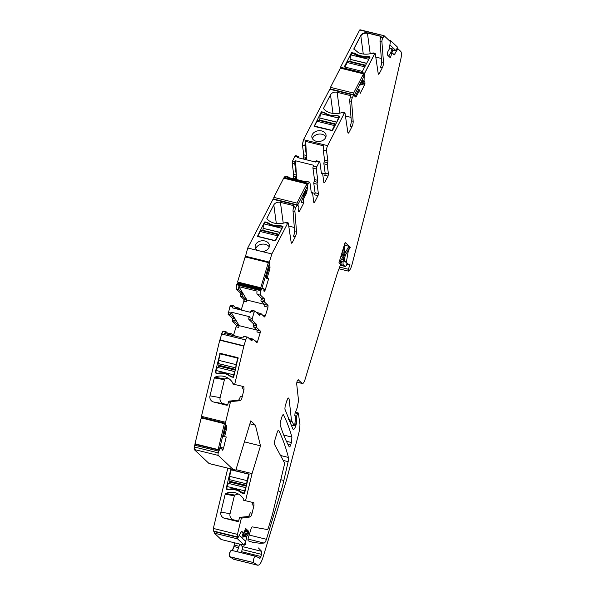 <?xml version="1.0" encoding="UTF-8"?>
<svg xmlns="http://www.w3.org/2000/svg" width="595" height="595" viewBox="0 0 595 595"><rect width="100%" height="100%" fill="white"/><g stroke="black" fill="none" stroke-linecap="round" stroke-linejoin="round"><path stroke-width="0.89" d="M233.805 470.243L249.134 474.289L244.597 493.188A0.513 0.483 -80 0 1 244.002 493.575L241.875 493.047A1.792 1.703 -80 0 1 241.243 492.734A15.864 15.091 -80 0 0 234.668 489.737A15.864 15.091 -80 0 0 229.343 489.797A1.792 1.703 -80 0 1 228.636 489.782L226.509 489.254A0.513 0.483 100 0 1 226.16 488.644L230.696 469.738M229.239 489.365A0.513 0.483 -80 0 0 229.506 489.767M244.5 493.396A1.792 1.703 -80 0 1 244.337 493.277A15.864 15.091 -80 0 0 244.054 493.062M239.331 490.652A15.864 15.091 -80 0 0 237.762 490.287L234.668 489.737M237.673 521.51L237.554 521.488A1.026 0.974 -80 0 0 238.736 520.722L239.465 517.68L241.362 518.148L237.464 534.384A2.558 0.781 103.9 0 0 237.502 536.943L238.104 537.486L241.496 531.201M237.554 521.488L224.434 518.245L233.59 519.866A5.117 4.872 100 0 1 230.057 513.723L234.356 495.806A1.026 0.974 100 0 1 234.936 495.099A15.351 14.607 -80 0 1 238.424 494.043M235.977 469.641L252.057 473.605L245.542 500.745L243.645 500.276L243.749 499.86A1.026 0.974 -80 0 0 243.623 499.056A15.351 14.607 -80 0 0 233.991 492.452A15.351 14.607 -80 0 0 225.78 493.478A1.026 0.974 -80 0 0 225.2 494.185L220.901 512.109A5.117 4.872 -80 0 0 224.434 518.245M227.818 468.168L213.345 528.434L213.389 530.993L214.044 531.536M339.827 267.148L348.447 269.275A1.532 0.469 103.9 0 0 348.469 271.127A1.532 0.469 103.9 0 0 348.588 271.112C349.905 270.286 351.057 268.1 352.032 264.552L370.41 193.092L400.889 58.704A7.676 2.35 103.9 0 0 400.695 51.356L397.81 48.649L394.232 54.896L391.949 52.739L390.409 57.812L387.509 55.082A1.792 0.55 103.9 0 1 387.345 54.286L387.36 53.714A1.792 0.55 103.9 0 1 387.59 52.39L387.643 52.219A1.792 0.55 103.9 0 1 388.133 51.148L389.331 48.983L390.365 41.613L384.072 35.7L382.823 38.058L380.912 37.418L382.801 37.887A3.072 0.945 103.9 0 0 382.778 37.939A3.072 0.945 103.9 0 0 381.916 41.925L383.5 62.356A4.091 1.257 103.9 0 1 382.317 67.741L379.394 73.416A2.558 0.781 103.9 0 1 378.554 74.234A2.558 0.781 103.9 0 1 378.219 73.624L375.281 53.743A1.532 0.469 103.9 0 0 375.081 53.379A1.532 0.469 103.9 0 0 374.582 53.855L364.616 73.207L364.185 77L363.709 76.881L354.166 95.408L354.851 95.401L355.594 96.881A1.792 0.55 103.9 0 0 355.743 97.022A1.792 0.55 103.9 0 0 356.331 96.457L355.267 96.197L354.836 96.688M361.634 80.92L364.036 81.567L364.17 77.03M364.028 81.567L361.567 81.039M364.757 81.456L365.003 83.226L364.438 85.152L360.168 93.445L359.692 89.934L356.331 96.457M354.642 95.52L354.189 95.564L354.642 95.52M354.114 95.059L353.646 95.133L354.189 95.564M353.98 94.806L330.106 88.915L329.771 89.243L353.646 95.133L352.508 97.349A3.072 0.945 103.9 0 0 351.615 101.388L353.162 121.261A4.091 1.257 103.9 0 1 351.972 126.646L349.049 132.328A2.558 0.781 103.9 0 1 348.209 133.139A2.558 0.781 103.9 0 1 347.874 132.536L345.011 113.147A1.532 0.469 103.9 0 0 344.81 112.782A1.532 0.469 103.9 0 0 344.304 113.266L327.637 145.641A3.838 1.175 103.9 0 0 326.543 150.922L327.882 160.806A1.532 0.469 103.9 0 1 327.54 162.718L327.198 164.629L328.462 173.993L328.024 176.105L324.602 182.754L323.896 182.858L322.631 173.495L322.021 173.428L322.631 173.495M323.858 182.568L324.602 182.754L323.896 182.858M298.519 157.839L298.363 156.663A1.532 0.469 103.9 0 0 298.162 156.284A1.532 0.469 103.9 0 0 297.656 156.768L297.262 157.534L315.469 162.026L315.856 161.26A1.532 0.469 103.9 0 1 316.362 160.776L319.671 161.587A1.532 0.469 103.9 0 1 319.872 161.974L321.412 173.368A1.532 0.469 103.9 0 0 321.62 173.747A1.532 0.469 103.9 0 0 322.021 173.428L321.404 173.279M319.671 161.587A1.532 0.469 103.9 0 0 319.165 162.078L316.696 166.875L313.387 166.065L313.781 165.298L295.574 160.806L295.18 161.572L292.584 160.925L292.145 163.037L293.685 174.402L293.06 178.671M316.257 168.987L312.948 168.169L314.487 179.564L317.797 180.382L316.257 168.987L316.696 166.875M317.797 180.382L317.455 182.293A1.532 0.469 103.9 0 0 317.113 184.205L318.377 193.568L315.067 192.75L313.803 183.394L317.113 184.205M315.067 192.75A1.532 0.469 103.9 0 1 314.636 194.863L317.946 195.681A1.532 0.469 103.9 0 0 318.377 193.568M317.946 195.681L314.517 202.33L313.773 202.144M311.259 192.423L312.345 192.691A1.532 0.469 103.9 0 1 312.554 193.07L313.818 202.434A1.532 0.469 103.9 0 0 314.019 202.813A1.532 0.469 103.9 0 0 314.517 202.33M312.345 192.691A1.532 0.469 103.9 0 0 311.944 193.003L311.334 192.944L309.995 183.052L309.489 182.1L306.18 181.282A3.838 1.175 -76.1 0 0 305.413 181.72L287.214 177.228A3.838 1.175 -76.1 0 1 287.973 176.789A3.838 1.175 -76.1 0 1 288.449 177.533M311.319 192.854L311.944 193.003L311.334 192.944M285.488 176.194L283.882 177.823L307.994 183.773L309.489 182.1M307.994 183.773L306.708 192.817L305.644 192.549L306.47 190.593L307.228 190.779M297.574 205.29L298.943 207.015L298.571 209.968A1.792 0.55 103.9 0 0 298.489 211.18L298.504 211.292A1.792 0.55 103.9 0 0 298.742 211.738A1.792 0.55 103.9 0 0 298.809 211.746L299.032 211.708A1.792 0.55 103.9 0 0 299.553 211.136L303.822 202.85L303.346 199.34L306.708 192.817M298.125 205.424L297.634 205.885L297.299 204.873L295.819 207.417A3.072 0.945 103.9 0 0 294.927 211.456L296.474 231.329A4.091 1.257 103.9 0 1 295.291 236.713L292.361 242.396A2.558 0.781 103.9 0 1 291.528 243.206A2.558 0.781 103.9 0 1 291.193 242.596L288.322 223.214A1.532 0.469 103.9 0 0 288.121 222.85A1.532 0.469 103.9 0 0 287.623 223.333L271.848 253.961L262.231 251.588A7.162 5.385 -7.7 0 0 263.102 251.499A7.162 5.385 -7.7 0 0 269.364 245.214A7.162 5.385 -7.7 0 0 268.94 243.876A7.162 5.385 -7.7 0 0 259.197 241.473A7.162 5.385 -7.7 0 0 255.166 247.133A7.162 5.385 -7.7 0 0 257.352 250.383L247.736 248.003L245.222 257.367M245.259 256.155L269.371 262.105L271.848 253.961M269.371 262.105L270.018 267.14L269.84 269.037L268.776 268.776L269.26 266.947L270.018 267.14M261.837 288.389L263.652 288.27L262.001 287.861L263.897 288.486L263.868 290.457A1.792 0.55 103.9 0 0 264.039 291.26L264.083 291.297A1.792 0.55 103.9 0 0 264.165 291.349A1.792 0.55 103.9 0 0 264.552 291.104L264.82 290.762A1.792 0.55 103.9 0 0 265.311 289.691L268.605 278.854L267.252 277.575L269.84 269.037M262.373 288.523L260.692 290.672A3.838 1.175 103.9 0 0 260.565 295.209L264.381 298.809A1.532 0.469 103.9 0 1 264.396 300.378L264.411 301.94L268.033 305.354L267.981 307.169L265.333 315.863L264.507 316.949L260.893 313.535L260.141 314.383L257.91 313.833M257.07 313.044A1.532 0.469 -76.1 0 1 257.509 312.68L260.893 313.535M251.685 310.263A1.532 0.469 103.9 0 0 251.611 310.226L254.92 311.044A1.532 0.469 103.9 0 1 254.995 311.081L259.39 315.231A1.532 0.469 103.9 0 0 259.465 315.276A1.532 0.469 103.9 0 0 260.141 314.383M254.92 311.044A1.532 0.469 103.9 0 0 254.162 312.167L252.258 318.444L248.948 317.626L249.246 316.629L231.046 312.137L239.227 325.673L256.809 330.017M252.206 320.259L248.896 319.441L253.299 323.591L256.609 324.409L252.206 320.259L252.258 318.444M256.609 324.409L256.624 325.978A1.532 0.469 103.9 0 0 256.638 327.548L260.253 330.954L256.943 330.136L253.329 326.729L256.638 327.548M256.943 330.136A1.532 0.469 103.9 0 1 256.891 331.95L260.201 332.769A1.532 0.469 103.9 0 0 260.253 330.954M260.201 332.769L257.561 341.463L254.876 340.801M249.803 338.324A1.532 0.469 103.9 0 0 249.729 338.28L253.039 339.098A1.532 0.469 103.9 0 1 253.113 339.135L256.728 342.549A1.532 0.469 103.9 0 0 256.802 342.586A1.532 0.469 103.9 0 0 257.561 341.463M253.039 339.098A1.532 0.469 103.9 0 0 252.362 339.983L251.618 340.831L247.795 337.231C247.141 336.889 246.449 337.796 245.728 339.938L221.846 334.048A3.838 1.175 -76.1 0 1 223.735 331.237L226.1 331.817A3.838 1.175 -76.1 0 1 226.279 331.921L229.105 334.583M226.1 331.817A3.838 1.175 -76.1 0 0 224.635 333.483L242.834 337.975A3.838 1.175 -76.1 0 1 244.3 336.309L247.795 337.231M223.683 331.281C223.028 330.939 222.337 331.846 221.608 333.988L220.053 339.946L243.935 345.836L245.728 339.938M243.935 345.836A1.532 0.469 103.9 0 0 243.853 346.126L234.683 384.333L232.853 383.596A1.026 0.974 -80 0 0 232.727 382.793A15.351 14.607 -80 0 0 223.095 376.189A15.351 14.607 -80 0 0 214.884 377.223A1.026 0.974 -80 0 0 214.312 377.922L224.419 379.714A1.026 0.974 100 0 1 224.999 379.008A15.351 14.607 100 0 1 227.982 378.048M229.268 401.097L231.158 401.565L230.354 402.361L228.465 401.893A3.072 0.945 -76.1 0 1 229.268 401.097L238.223 400.219A4.091 1.257 -76.1 0 0 240.306 396.456L242.202 396.924L244.032 389.271L243.876 386.653L232.95 384.058A1.532 0.469 -76.1 0 1 232.786 383.872M242.202 396.924C241.6 399.171 240.901 400.428 240.12 400.688L238.223 400.219M231.158 401.565L240.12 400.688M230.354 402.361L225.572 422.279L225.944 424.875L226.747 426.176L226.725 427.902L225.661 427.641L225.988 425.99L226.747 426.176M222.24 450.207L222.337 450.229A1.792 0.55 103.9 0 0 222.842 449.79L223.103 449.344A1.792 0.55 103.9 0 0 223.556 448.139L226.241 436.975L224.613 436.685L226.725 427.902M222.337 450.229L222.285 450.222A1.792 0.55 103.9 0 0 222.285 450.222L222.285 450.222A1.792 0.55 103.9 0 1 222.024 449.641L221.875 447.946L220.187 448.875L218.648 451.129L218.224 452.877A2.558 0.781 103.9 0 0 218.268 455.428L233.136 469.448A2.558 0.781 103.9 0 0 233.262 469.514L235.836 470.117L250.8 420.851L255.389 425.172L260.491 445.826L252.057 473.605M245.549 500.752L243.66 500.283A1.532 0.469 -76.1 0 1 243.645 500.276L253.82 502.701L253.983 505.319L252.094 504.857A2.558 0.781 -76.1 0 0 252.02 502.277M241.362 518.148L250.004 516.995C250.785 516.735 251.484 515.478 252.079 513.232L253.983 505.319M241.592 531.194L243.957 533.395L245.497 528.323L248.398 531.052A1.792 0.55 103.9 0 1 248.569 531.856L248.554 532.428A1.792 0.55 103.9 0 1 248.323 533.745L248.271 533.916A1.792 0.55 103.9 0 1 247.773 534.987L246.851 536.251L245.824 540.937L245.884 544.841A2.558 0.781 103.9 0 0 246.003 544.908L244.471 544.566M258.401 547.958L261.666 551.349L261.569 554.361L242.18 549.572A2.558 0.781 -76.1 0 0 242.284 546.56L240.001 544.157M242.18 549.572L241.533 551.699L260.922 556.489L261.569 554.361M260.922 556.489C260.268 558.288 259.747 558.764 259.361 557.924L259.665 558.363M239.376 544.001A2.558 0.781 -76.1 0 1 239.049 546.262L238.617 547.69A5.117 1.569 -76.1 0 1 236.26 551.453L255.642 556.236L259.361 557.924M255.642 556.236L231.262 550.278C229.611 551.907 229.045 554.034 229.566 556.652L233.85 559.322M229.819 556.898L253.678 562.602C253.158 559.984 253.723 557.857 255.374 556.228L255.567 556.236M253.939 562.848L257.546 565.124C259.286 565.644 261.064 563.182 262.878 557.753L286.723 479.258L298.459 434.581A15.351 4.708 103.9 0 0 299.94 424.287L298.326 413.004L297.679 413.488L295.254 412.893M233.731 559.3L257.843 565.25L233.433 559.174M295.537 412.201L298.326 413.004M295.566 417.846L296.66 418.114L296.622 416.121L297.679 413.488M296.66 418.114L296.756 418.679L295.492 418.367M295.291 423.045L296.384 423.313L296.756 418.679M296.384 423.313L296.072 424.927L294.852 424.629M294.584 425.388L295.834 425.7L296.072 424.927M295.834 425.7C294.718 428.906 293.737 430.021 292.881 429.047L284.879 409.055L285.124 406.318L286.857 400.628L288.62 398.003L289.103 398.977L287.735 398.643M293.32 429.449L292.881 429.047M298.266 379.736L298.385 379.803C297.403 380.034 296.838 381.432 296.697 384.006L298.534 400.584L297.217 407.716L294.994 413.555L294.815 415.727L295.656 417.192L294.741 424.986L294.161 425.663L291.461 420.271L289.103 398.977M290.866 424.904L294.235 425.73L290.843 424.845M341.329 262.611L337.209 273.603L304.952 379.781C303.986 382.645 303.063 383.849 302.193 383.396L298.125 379.744M296.86 382.154L302.431 383.53L296.883 382.079M339.239 261.852L341.262 262.35L339.7 263.533M347.019 263.496L346.104 262.477L346.58 262.596A1.532 0.469 103.9 0 1 346.491 261.361L348.254 251.268A1.532 0.469 103.9 0 1 348.715 249.922L350.299 247.267L345.145 242.41L338.934 262.849L339.589 263.466M346.58 262.596L349.243 265.02A1.532 0.469 103.9 0 0 349.317 265.058A1.532 0.469 103.9 0 0 350.068 263.935L348.447 269.275M382.801 37.887L383.79 35.968L382.801 37.887M287.928 444.376L290.643 445.045C290.085 446.637 289.601 447.195 289.17 446.733C285.741 440.464 282.722 433.138 280.111 424.756L280.357 422.019L282.023 416.53C282.58 414.923 283.079 414.365 283.503 414.864C286.723 421.23 289.527 428.645 291.922 437.102L291.409 442.509L286.411 441.282M290.643 445.045L291.409 442.509M278.512 430.356L278.735 430.564C278.304 430.066 277.813 430.624 277.255 432.23L275.165 439.095A5.117 1.569 103.9 0 0 274.808 444.896L284.365 462.583A2.558 0.781 103.9 0 1 284.313 465.015L272.956 512.31A25.585 7.847 103.9 0 1 271.677 517.033L268.457 527.639A2.558 0.781 103.9 0 1 267.214 529.52L252.325 526.887A2.558 0.781 103.9 0 0 251.083 528.762L248.338 537.783A2.558 0.781 103.9 0 0 248.338 540.862L252.912 542.395L260.171 543.272L264.068 543.057A5.117 1.569 103.9 0 0 266.411 539.293L280.885 491.649A51.163 15.686 103.9 0 0 283.852 480.47L288.159 461.653A5.117 1.569 103.9 0 0 288.389 457.436A317.931 97.483 103.9 0 0 287.147 452.795A317.931 97.483 103.9 0 0 286.314 449.946A317.931 97.483 103.9 0 0 278.735 430.564L278.222 430.438M239.465 517.68A3.072 0.945 -76.1 0 1 239.978 517.323L248.108 516.527A4.091 1.257 -76.1 0 0 250.19 512.764L252.079 513.232M238.573 521.094L233.59 519.866M244.419 441.862L260.491 445.826M234.646 542.833L233.887 546.522C233.106 548.925 232.295 550.174 231.455 550.286M195.852 443.379L194.528 445.179L194.156 449.478L209.024 463.498L233.255 469.514M233.136 469.448L209.15 463.565L233.262 469.514M219.815 339.886L201.46 416.329L201.839 418.434M201.46 416.329L201.526 417.385L225.631 423.328M228.242 334.026L229.149 333.193L228.473 334.085M230.957 305.153L230.049 306.217L228.086 314.309L232.481 318.451L232.511 321.583L236.141 325.004L236.089 326.819L233.433 335.558M230.875 305.131L233.404 305.733A1.532 0.469 103.9 0 0 232.652 306.856L230.049 306.217M236.022 308.426L236.698 307.533L239.294 308.173A1.532 0.469 103.9 0 0 238.617 309.065L236.386 308.515M237.427 283.48L236.579 284.722C235.97 286.976 235.925 288.486 236.446 289.252L240.261 292.844L240.291 295.983L243.92 299.404L243.861 301.219L241.213 309.95M237.301 283.451L236.981 284.232L260.863 290.122M238.26 282.573L237.494 283.637M273.179 198.923L247.736 248.003M297.656 156.768L295.053 156.128L295.76 156.024L295.053 156.128L292.584 160.925M329.771 89.243L303.517 139.691L302.431 144.964L303.762 154.826L303.123 158.977M359.678 30.018L340.496 67.257L364.616 73.207L340.496 67.257L340.206 68.663M381.15 36.726L380.912 37.418A3.072 0.945 103.9 0 0 380.889 37.47A3.072 0.945 103.9 0 0 380.026 41.457L381.611 61.887L383.5 62.356M382.317 67.741L380.428 67.272A4.091 1.257 103.9 0 0 381.611 61.887M381.343 58.466L375.772 57.09M375.081 53.379L373.184 52.91A1.532 0.469 103.9 0 0 373.147 52.903L372.031 53.223L374.582 53.855L364.638 73.378L374.605 54.019L372.031 53.223L370.41 53.669C366.044 54.621 362.005 54.271 358.302 52.613L353.928 48.894L354.01 49.578L353.906 48.723L353.988 49.415L353.906 48.723L360.763 35.417C362.199 33.246 364.408 32.398 367.39 32.889L380.51 36.131L381.075 37.098M380.74 37.79L380.532 36.295L381.097 37.269L380.532 36.295L367.413 33.06C364.43 32.569 362.221 33.409 360.786 35.581L353.928 48.894L360.763 35.417M369.971 57.737L369.644 56.919L369.926 57.403L366.788 56.339C362.147 56.674 358.183 55.692 354.895 53.409L351.489 52.858L344.26 66.893L362.348 71.4L369.904 57.239L366.765 56.175C362.124 56.503 358.16 55.528 354.873 53.238L351.466 52.687L344.379 66.967M359.692 89.934L358.644 89.637L355.267 96.197M323.732 108.848L323.635 108.134L330.485 94.828A5.117 3.845 -7.7 0 1 337.12 92.299L350.239 95.542L350.462 97.201M351.972 126.646L350.083 126.185A4.091 1.257 103.9 0 0 351.273 120.8L349.726 100.919A3.072 0.945 103.9 0 1 350.611 96.881L350.805 96.509A1.026 0.766 -7.7 0 0 350.239 95.542M323.635 108.134A1.026 0.766 -7.7 0 0 323.71 108.826A15.351 11.543 -7.7 0 0 328.031 112.024A15.351 11.543 -7.7 0 0 341.753 112.641L342.869 112.314A1.532 0.469 103.9 0 1 342.921 112.314L344.81 112.782M319.79 141.431A7.162 5.385 -7.7 0 0 326.053 135.154A7.162 5.385 -7.7 0 0 325.629 133.808A7.162 5.385 -7.7 0 0 315.886 131.406A7.162 5.385 -7.7 0 0 311.854 137.066A7.162 5.385 -7.7 0 0 319.79 141.431M336.495 115.586A15.864 11.922 -7.7 0 1 324.595 112.648A1.792 1.346 -7.7 0 0 323.985 112.373L321.858 111.845A0.513 0.387 -7.7 0 0 321.196 112.098L314.108 126.378L332.404 130.684L339.633 116.65A0.513 0.387 -7.7 0 0 339.351 116.166L337.224 115.638A1.792 1.346 -7.7 0 0 336.495 115.586L336.532 115.891M345.435 116.003L351.005 117.379M306.685 159.854L305.666 141.394A3.838 1.175 103.9 0 0 305.034 145.611L306.365 155.474L303.762 154.826M305.666 141.394L323.873 145.887A3.838 1.175 103.9 0 0 323.234 150.104L326.543 150.922M327.198 164.629L323.888 163.818A1.532 0.469 -76.1 0 1 324.23 161.9A1.532 0.469 103.9 0 0 324.572 159.988L323.234 150.104M323.888 163.818L325.153 173.175A1.532 0.469 -76.1 0 1 324.714 175.287L328.024 176.105M325.138 173.852L322.55 173.212M312.948 168.169A1.532 0.469 -76.1 0 1 313.387 166.065M314.487 179.564A1.532 0.469 -76.1 0 1 314.145 181.475A1.532 0.469 103.9 0 0 313.803 183.394M312.464 192.787L315.06 193.427M297.954 205.587L297.485 205.468L307.02 186.949L307.496 187.061M303.346 199.34L302.267 199.109L305.644 192.549M303.822 202.85L301.39 202.322L302.267 199.109M283.242 223.199L280.431 202.367A5.117 3.845 -7.7 0 0 273.804 204.896L266.947 218.201A1.026 0.766 -7.7 0 0 267.029 218.893A15.351 11.543 -7.7 0 0 271.342 222.091A15.351 11.543 -7.7 0 0 285.072 222.701L286.18 222.374A1.532 0.469 103.9 0 1 286.232 222.381L288.121 222.85M280.431 202.367L293.551 205.61L293.774 207.261M295.291 236.713L293.395 236.245A4.091 1.257 103.9 0 0 294.584 230.86L293.038 210.987A3.072 0.945 103.9 0 1 293.93 206.948L294.116 206.577A1.026 0.766 -7.7 0 0 293.551 205.61M279.806 225.654A15.864 11.922 -7.7 0 1 267.914 222.716A1.792 1.346 -7.7 0 0 267.296 222.441L265.169 221.913A0.513 0.387 -7.7 0 0 264.507 222.166L257.419 236.446L275.388 240.878L282.945 226.717A0.513 0.387 -7.7 0 0 282.662 226.234L280.535 225.706A1.792 1.346 -7.7 0 0 279.806 225.654L279.873 226.13M288.746 226.07L294.317 227.446M262.231 251.588L257.352 250.383M267.252 277.575L266.173 277.352L268.776 268.776M268.605 278.854L266.188 278.348L266.173 277.352M238.364 282.774L262.15 288.895M264.589 304.409L247.007 300.073L238.87 286.619A3.838 1.175 103.9 0 0 239.049 289.899L242.857 293.491L240.261 292.844M238.87 286.619L257.077 291.111A3.838 1.175 103.9 0 0 257.256 294.391L260.565 295.209M264.411 301.94L261.101 301.13A1.532 0.469 -76.1 0 1 261.086 299.56A1.532 0.469 103.9 0 0 261.071 297.991L257.256 294.391M261.101 301.13L264.723 304.536A1.532 0.469 -76.1 0 1 264.671 306.351L267.981 307.169M240.499 292.904L240.514 294.473L242.872 295.053A1.532 0.469 103.9 0 0 242.886 296.622L246.516 300.044A1.532 0.469 103.9 0 1 246.464 301.858L247.007 300.073M251.611 310.226A1.532 0.469 103.9 0 0 250.852 311.349L254.162 312.167M239.227 325.673L238.684 327.458A1.532 0.469 103.9 0 0 238.736 325.644L235.114 322.23A1.532 0.469 103.9 0 1 235.099 320.66A1.532 0.469 103.9 0 0 235.084 319.091L230.689 314.948A1.532 0.469 -76.1 0 1 230.741 313.134L231.046 312.137M232.652 306.856L232.347 307.853L250.547 312.345L250.852 311.349M248.896 319.441A1.532 0.469 -76.1 0 1 248.948 317.626M253.299 323.591A1.532 0.469 -76.1 0 1 253.314 325.16A1.532 0.469 103.9 0 0 253.329 326.729M236.044 336.153L236.007 336.287A1.532 0.469 103.9 0 0 236.044 336.153L233.441 335.513M249.729 338.28A1.532 0.469 103.9 0 0 249.298 338.644M226.784 405.247L226.658 405.225A1.026 0.974 -80 0 0 227.848 404.466L228.465 401.893M226.658 405.225L213.538 401.989L223.653 403.774A5.117 4.872 100 0 1 220.12 397.631L224.419 379.714M214.312 377.922L210.005 395.846A5.117 4.872 -80 0 0 213.538 401.989M233.173 377.327L233.114 377.312A0.513 0.483 -80 0 0 233.701 376.933L238.067 357.721L220.083 353.289L215.264 372.381A0.513 0.483 -80 0 0 215.621 372.998L218.558 373.519M233.114 377.312L230.986 376.784L233.508 377.23M231.842 376.739L230.347 376.471A1.792 1.703 -80 0 0 230.986 376.784M230.347 376.471A15.864 15.091 -80 0 0 223.78 373.482A15.864 15.091 -80 0 0 218.454 373.534A1.792 1.703 -80 0 1 217.748 373.519L215.621 372.998M242.068 386.229A2.558 0.781 -76.1 0 1 242.143 388.81L244.032 389.271M227.714 404.779L223.653 403.774M224.613 436.685L223.542 436.462L225.661 427.641M249.9 423.819L255.389 425.172M243.957 533.395L242.909 533.142L241.161 531.499M239.123 535.381L245.847 541.39M241.533 551.699A2.558 0.781 -76.1 0 1 241.168 552.666M350.299 247.267L349.823 247.148L348.239 249.803A1.532 0.469 103.9 0 0 347.778 251.15L345.658 254.675A4.351 1.331 103.9 0 0 344.743 257.717L344.721 261.361L346.007 262.321A1.532 0.469 103.9 0 0 346.104 262.477M393.169 54.628L394.262 53.944L395.021 54.13M389.517 48.039L392.031 48.656L392.931 49.511L391.949 52.739L390.878 52.472L388.639 56.146M230.711 334.978A1.532 0.469 103.9 0 0 230.838 334.665A1.532 0.469 103.9 0 1 231.514 333.78A1.532 0.469 103.9 0 1 231.589 333.817L233.567 335.684M236.87 308.969L233.478 305.771A1.532 0.469 103.9 0 0 233.404 305.733M241.332 310.069L239.368 308.217A1.532 0.469 103.9 0 0 239.294 308.173M237.978 283.607L238.03 282.945M295.656 179.311L295.596 178.872A1.532 0.469 103.9 0 1 295.938 176.96A1.532 0.469 103.9 0 0 296.28 175.049L294.748 163.677A1.532 0.469 -76.1 0 1 295.18 161.572M304 154.886L303.658 156.797L306.023 157.385A1.532 0.469 103.9 0 0 305.681 159.296L305.726 159.616M325.919 136.872A7.162 5.385 -7.7 0 0 316.339 134.745A7.162 5.385 -7.7 0 0 312.435 138.695M306.023 157.385A1.532 0.469 103.9 0 0 306.365 155.474M296.615 179.549L295.574 160.806M269.238 246.94A7.162 5.385 -7.7 0 0 259.651 244.813A7.162 5.385 -7.7 0 0 255.753 248.755M242.872 295.053A1.532 0.469 103.9 0 0 242.857 293.491M222.909 353.98L219.8 353.482M227.327 374.114A15.864 15.091 -80 0 0 226.874 374.024L223.78 373.482M281.621 228.264L264.12 223.943L264.976 222.285L267.11 222.813A15.864 11.922 -7.7 0 0 280.349 226.078L282.476 226.598L281.621 228.264A3.325 1.019 103.9 0 0 280.758 230.964M282.588 227.424L282.476 226.598M260.231 231.507A3.325 1.019 103.9 0 1 261.317 230.451L278.802 234.765A3.325 1.019 103.9 0 0 277.724 235.828L275.247 240.633L257.754 236.319L260.231 231.507L277.724 235.828M262.469 230.741L262.707 230.28A1.532 0.469 103.9 0 0 263.154 228.331L280.052 232.347M264.12 223.943A3.325 1.019 103.9 0 0 263.154 228.175M338.399 118.011L320.906 113.697L321.761 112.031L323.888 112.559A15.864 11.922 -7.7 0 0 337.127 115.824L339.254 116.352L338.399 118.011A3.325 1.019 103.9 0 0 337.543 120.711M339.366 117.17L339.254 116.352M317.009 121.261A3.325 1.019 103.9 0 1 318.102 120.205L335.58 124.519A3.325 1.019 103.9 0 0 334.502 125.575L332.025 130.387L314.532 126.066L317.009 121.261L334.502 125.575M332.084 130.818L332.025 130.387M314.591 126.497L314.532 126.066M319.255 120.487L319.493 120.026A1.532 0.469 103.9 0 0 319.939 118.078L336.829 122.094M320.906 113.697A3.325 1.019 103.9 0 0 319.932 117.922M230.585 489.603L228.755 489.283A15.864 15.091 -80 0 1 234.832 489.053A15.864 15.091 -80 0 1 241.994 492.548L244.605 493.158M236.289 489.395A15.864 15.091 -80 0 0 232.965 489.544M228.755 489.283L226.628 488.755L227.171 486.517L244.664 490.838L244.121 493.077M227.171 486.517A3.325 1.019 -76.1 0 1 228.792 483.475L245.921 487.662M229.759 479.726L246.828 483.906L229.759 479.726A1.532 0.469 -76.1 0 1 229.796 481.273L229.611 482.047A1.532 0.469 -76.1 0 1 228.859 483.452M229.7 479.682A3.325 1.019 -76.1 0 1 229.611 476.335L231.165 469.857L248.665 474.17L247.104 480.648L229.611 476.335M233.642 470.295L249.119 474.111L231.165 469.857M249.141 474.26L248.665 474.17M246.925 483.49A3.325 1.019 -76.1 0 1 247.104 480.648M244.664 490.838A3.325 1.019 -76.1 0 1 245.802 488.168M218.871 373.459L217.807 373.273A15.864 15.091 -80 0 1 223.884 373.043A15.864 15.091 -80 0 1 231.046 376.538L233.604 377.141M225.341 373.377A15.864 15.091 -80 0 0 223.199 373.385M217.807 373.273L215.68 372.745L216.216 370.507L233.709 374.828L233.173 377.066M216.216 370.507A3.325 1.019 -76.1 0 1 217.844 367.465L234.973 371.652M235.865 367.926L218.804 363.716A1.532 0.469 -76.1 0 1 218.848 365.256L218.662 366.037A1.532 0.469 -76.1 0 1 217.911 367.442M218.804 363.716L218.752 363.671A3.325 1.019 -76.1 0 1 218.662 360.325L220.217 353.846L237.71 358.16L236.155 364.638L218.662 360.325M222.694 354.285L238.223 358.116L220.217 353.846M238.193 358.25L237.71 358.16M235.97 367.479A3.325 1.019 -76.1 0 1 236.155 364.638M233.709 374.828A3.325 1.019 -76.1 0 1 234.854 372.15M340.578 257.442L342.229 255.352A4.351 1.331 103.9 0 0 343.159 252.317L342.318 251.7M341.247 255.233L341.887 255.389M342.356 251.581L342.995 251.737L343.404 248.145M339.403 261.317A5.117 1.569 103.9 0 0 339.596 261.413A5.117 1.569 103.9 0 0 341.128 260.067L342.132 258.289A7.676 2.35 103.9 0 0 344.498 250.465L345.063 242.663M340.511 265.318L345.226 266.478L346.454 265.452L347.063 263.354M344.386 251.335L345.792 251.678L348.871 246.256L349.823 247.148M345.792 251.678A7.676 2.35 103.9 0 0 343.412 259.494L341.694 259.07M340.214 261.227L343.122 261.949L343.412 259.494M343.122 261.949A5.117 1.569 103.9 0 0 343.59 265.258L345.226 266.478M348.871 246.256L345.078 245.319M368.647 59.284L351.154 54.971L352.009 53.305L354.137 53.833A15.864 11.922 -7.7 0 0 367.375 57.098L369.502 57.626L368.647 59.284A3.325 1.019 103.9 0 0 368.045 60.854M365.434 65.919A3.325 1.019 103.9 0 0 364.75 66.848L362.4 71.407M344.907 67.094L347.257 62.535L364.75 66.848M365.538 65.718L348.343 61.478A3.325 1.019 103.9 0 0 347.257 62.535M349.503 61.761L349.734 61.3A1.532 0.469 103.9 0 0 350.187 59.351L366.788 63.293M351.154 54.971A3.325 1.019 103.9 0 0 350.18 59.195M380.51 36.131L367.413 33.06C364.43 32.569 362.221 33.409 360.786 35.581L363.277 54.026M369.904 57.239L369.621 56.756L366.788 56.339C362.147 56.674 358.183 55.692 354.895 53.409L351.489 52.858L344.26 66.893M359.09 85.851L359.64 85.985L359.514 85.033M360.845 82.445L360.972 83.397L359.64 85.985M353.861 94.776L353.631 93.065L363.523 73.862L340.355 68.142L330.463 87.353L353.631 93.065M363.887 76.539L363.523 73.862M330.694 89.064L330.463 87.353M354.568 94.635L354.657 95.319M390.863 52.494L392.031 48.656M396.062 50.731L390.097 45.116M390.357 41.613L390.647 40.653L397.363 46.99L396.218 50.768M388.885 40.222L390.647 40.653M269.081 264.567L261.748 288.694L260.714 287.72L268.345 262.603L245.177 256.884L237.546 282L260.714 287.72M269.022 263.243L268.345 262.603M238.58 282.975L237.546 282M225.52 424.28L219.533 449.225M219.399 449.783L218.157 449.56L224.367 423.7L202.441 418.196M225.609 423.915L224.367 423.7M201.199 417.98L194.989 443.848L218.157 449.56M245.452 541.346L244.277 545.213L237.561 538.877L214.393 533.165L214.825 531.744M237.993 537.463L237.561 538.877M214.393 533.165L221.109 539.494L244.277 545.213M242.604 538.661L244.314 532.228M241.696 537.806L243.102 533.187M302.424 195.874L302.974 196.008L302.848 195.056M304.179 192.468L304.305 193.427L302.974 196.008M297.203 204.851L296.964 203.096L306.856 183.892L283.689 178.173L273.797 197.376L296.964 203.096M307.221 186.562L306.856 183.892M274.035 199.132L273.797 197.376M297.902 204.658L297.998 205.394M226.16 488.644L226.636 488.726M226.509 489.254L229.454 489.774M244.337 493.277L241.243 492.734M244.396 493.493L241.875 493.047M237.464 534.384L213.345 528.434M213.583 528.494L213.389 530.993M213.627 531.045L237.502 536.943M241.868 517.791L239.978 517.323M220.901 512.109L230.057 513.723M225.2 494.185L234.356 495.806M225.78 493.478L234.936 495.099M238.052 537.463L213.94 531.514M380.026 41.457L381.916 41.925M378.145 73.111L379.394 73.416M363.605 74.442L364.326 74.613M340.734 67.317L340.466 68.172M363.738 75.439L364.46 75.617M364.036 77.581L363.426 77.432M361.909 80.37L363.909 80.868M363.917 80.927L361.886 80.429M361.515 81.143L365.085 82.021M365.003 83.226L360.957 82.229M360.912 82.921L364.861 83.895M364.438 85.152L360.563 84.2M350.611 96.881L352.508 97.349M327.637 145.641L303.517 139.691M341.753 112.641L344.304 113.266M349.726 100.919L351.615 101.388M351.273 120.8L353.162 121.261M347.8 132.023L349.049 132.328M303.755 139.751A3.838 1.175 103.9 0 0 302.669 145.024L305.034 145.611M324.572 159.988L327.882 160.806M324.23 161.9L327.54 162.718M328.462 173.993L325.153 173.175M315.856 161.26L319.165 162.078M317.455 182.293L314.145 181.475M308.232 183.312L284.351 177.422A3.838 1.175 -76.1 0 1 285.615 176.202L287.973 176.789M307.013 185.015L307.704 185.186M307.079 185.514L307.771 185.685M306.737 187.499L307.347 187.648M305.228 190.437L306.425 190.735M298.467 210.868L299.553 211.136M303.874 194.26L304.662 194.461M298.586 211.597L299.032 211.708M297.56 205.32L298.065 205.439M273.083 199.303L296.957 205.201M285.072 222.701L287.623 223.333M293.93 206.948L295.819 207.417M293.038 210.987L294.927 211.456M294.584 230.86L296.474 231.329M291.111 242.091L292.361 242.396M245.497 256.214L245.363 256.928M268.925 265.087L269.453 265.214M268.39 266.828L269.245 267.036L268.382 266.85M263.905 289.341L265.311 289.691M268.04 267.981L268.947 268.204M263.868 290.531L264.82 290.762M263.897 290.948L264.552 291.104M261.361 289.371L237.487 283.48L261.309 289.378M260.692 290.672L236.579 284.722M236.817 284.774A3.838 1.175 103.9 0 0 236.684 289.311L239.049 289.899M261.071 297.991L264.381 298.809M261.086 299.56L264.396 300.378M268.033 305.354L264.723 304.536M265.333 315.863L262.655 315.201M246.464 301.858L243.861 301.219M243.824 310.553L241.22 309.913M230.741 313.134L228.145 312.494M256.624 325.978L253.314 325.16M238.684 327.458L236.089 326.819M250.131 339.433L252.362 339.983M220.053 339.946A1.532 0.469 103.9 0 0 219.979 340.228L243.853 346.126M201.69 416.388L225.572 422.279M225.639 423.328L201.526 417.385M202.136 418.144L202.055 417.512M225.408 424.741L225.944 424.875M225.141 425.841L225.981 426.057M220.001 447.262L223.556 448.139M221.987 449.061L223.103 449.344M222.017 449.582L222.842 449.79M219.949 447.47L221.615 447.894M219.942 447.499L221.585 447.909M219.644 448.742L220.187 448.875M195.852 444.056L219.429 450.237M219.191 450.192L195.078 444.242M195.316 444.301L194.766 445.238L218.648 451.129M218.224 452.877L194.111 446.927M194.349 446.979A2.558 0.781 103.9 0 0 194.387 449.537L218.268 455.428M250.004 516.995L248.108 516.527M244.932 530.197L248.398 531.052M244.716 530.904L248.569 531.856M244.552 531.439L248.554 532.428M244.389 532.778L248.323 533.745M244.337 532.949L248.271 533.916M244.002 534.057L247.773 534.987M243.63 535.284L246.925 536.102M243.578 535.448L246.851 536.251M243.325 536.274L246.605 537.077M243.303 536.348L246.583 537.159M244.731 540.669L245.824 540.937M245.125 542.424L245.802 542.588M244.902 543.146L245.579 543.309M244.56 544.276L245.549 544.522M245.884 544.841L244.493 544.499M244.486 544.537L246.003 544.908L244.486 544.537M239.049 546.262L234.318 545.102M234.884 542.893A2.558 0.781 -76.1 0 1 234.556 545.154M242.284 546.56L261.666 551.349M238.617 547.69L234.125 546.582A5.117 1.569 -76.1 0 1 231.693 550.345M253.678 562.602L229.796 556.712A3.325 1.019 -76.1 0 1 229.811 553.142A3.325 1.019 -76.1 0 1 231.492 550.33L231.262 550.278M231.492 550.33L255.374 556.228M233.969 559.36A10.234 3.139 -76.1 0 1 233.671 559.233L229.566 556.652M294.756 415.66L296.622 416.121M296.466 417.928L295.581 417.712M288.582 419.557L291.461 420.271M291.9 421.848L289.252 421.193M348.715 249.922L348.239 249.803M347.778 251.15L348.254 251.268M346.491 261.361L344.609 260.9M349.243 265.02L346.833 264.425M396.917 48.448L397.75 48.649M396.679 49.244L397.304 49.4M396.456 49.973L397.081 50.129M392.722 50.188L396.315 51.073M393.102 53.825L394.15 54.086M384.028 35.7L359.916 30.077M291.922 437.102L283.741 435.079M280.535 455.495L288.389 457.436M283.198 460.433L288.159 461.653M283.852 480.47L280.781 479.719M278.088 490.957L280.885 491.649M266.411 539.293L249.171 535.039M248.055 539.1L264.068 543.057M393.213 53.929L394.091 54.152M238.736 325.644L236.141 325.004M236.379 325.063L236.319 326.878M235.084 319.091L232.719 318.504L232.749 321.642L235.114 322.23M235.099 320.66L232.496 320.013M230.689 314.948L228.086 314.309M228.376 312.554L228.324 314.368M230.287 306.276L231.038 305.146M236.252 308.485L236.929 307.593M246.516 300.044L243.92 299.404M244.151 299.464L244.099 301.278M240.276 294.413L240.529 296.042L242.886 296.622M268.345 266.991L269.208 267.207L268.338 266.999M304.246 192.996L305.287 193.249M304.268 192.297L305.607 192.624M304.826 191.211L306.113 191.523M304.878 191.107L306.157 191.426M304.945 190.98L306.209 191.292M305.198 190.489L306.403 190.787M296.28 175.049L293.915 174.461L293.231 178.284L295.596 178.872M295.938 176.96L293.342 176.313M294.748 163.677L292.145 163.037M292.822 160.985L292.383 163.097M295.998 156.076L295.291 156.188M303.42 156.738L303.316 158.709L305.681 159.296M380.577 36.63A1.026 0.766 172.3 0 1 381.127 36.987M370.202 53.721L367.39 32.889M367.457 33.394A5.117 3.845 -7.7 0 0 360.83 35.916M351.645 54.011L351.466 52.687M352.255 53.372L352.128 52.434M352.195 52.94L351.533 53.193M367.494 56.227L367.561 56.726L366.832 56.674C362.191 57.008 358.227 56.027 354.94 53.736L354.322 53.461L354.404 54.041M354.322 53.461L354.256 52.962M355.044 54.502L354.873 53.238M366.899 57.15L366.765 56.175M367.561 56.726L367.621 57.157M337.12 92.299L339.931 113.132M330.485 94.828L332.999 113.444M321.196 112.098L321.307 112.924M324.595 112.648L324.662 113.139M339.351 116.166L339.462 116.984M267.043 218.915L266.947 218.201M273.804 204.896L276.318 223.512M282.662 226.234L282.774 227.052M280.535 225.706L280.595 226.137M264.507 222.166L264.619 222.984M265.229 222.344L265.169 221.913M267.296 222.441L267.378 223.021M267.914 222.716L268.018 223.475M210.005 395.846L220.12 397.631M214.884 377.223L224.999 379.008M215.264 372.381L215.747 372.463M228.606 334.115L230.838 334.665M279.977 232.481L263.154 228.331M262.707 230.28L279.04 234.311M336.763 122.228L319.939 118.078M319.493 120.026L335.818 124.058M245.913 487.699L228.792 483.475M246.285 486.16L229.611 482.047M229.796 481.273L246.471 485.386M234.966 371.689L217.844 367.465M235.33 370.149L218.662 366.037M218.848 365.256L235.516 369.376M218.752 363.671L235.873 367.896M341.285 255.114L342.229 255.352M342.207 252.079L343.159 252.317M343.59 265.258L340.742 264.559M366.721 63.434L350.187 59.351M349.734 61.3L365.776 65.264M322.43 173.115L321.345 172.847M273.417 198.983L297.299 204.873M234.839 384.519L232.95 384.058M213.992 531.536L238.104 537.486M341.329 262.306L339.254 261.793M346.826 264.448L349.317 265.058M339.128 268.828L348.469 271.127M396.924 48.433L397.81 48.649M359.96 29.75L384.072 35.7M295.559 155.637L298.162 156.284M231.514 333.78L229.149 333.193M346.588 265.273L347.116 263.436"/></g></svg>
